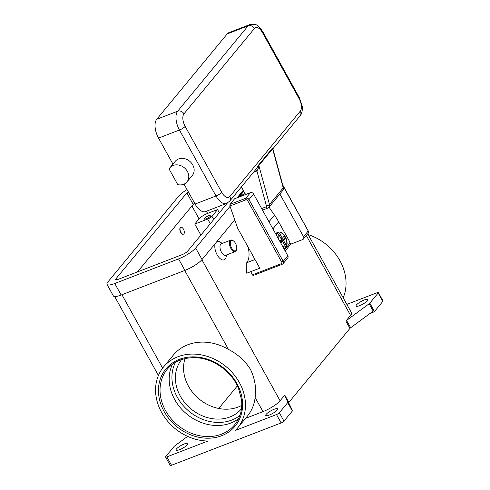 <?xml version="1.0" encoding="UTF-8"?>
<svg xmlns="http://www.w3.org/2000/svg" width="490" height="490" viewBox="0 0 490 490"><rect width="100%" height="100%" fill="white"/><g stroke="black" fill="none" stroke-linecap="round" stroke-linejoin="round"><path stroke-width="0.73" d="M238.52 418.754A43.665 36.511 39.5 0 1 230.674 423.084A43.665 36.511 39.5 0 1 174.728 399.601A43.665 36.511 39.5 0 1 172.492 364.254M281.144 422.937L171.506 465.261L166.87 456.888L207.993 441.012A47.971 40.113 39.5 0 1 161.669 412.543A47.971 40.113 39.5 0 1 163.519 367.004A47.971 40.113 39.5 0 1 239.371 382.549A47.971 40.113 39.5 0 1 237.515 428.082A47.971 40.113 39.5 0 1 235.371 430.441L276.501 414.565L281.144 422.937A2.462 0.576 -29 0 0 282.804 422.092A2.462 0.576 -29 0 0 283.992 421.13L279.355 412.752A2.462 0.576 151 0 1 278.161 413.713A2.462 0.576 151 0 1 276.501 414.565M163.519 367.004L173.405 355.03A47.971 40.113 39.5 0 1 228.475 349.419C237.76 354.227 245.061 360.824 250.378 369.209C254.855 378.488 256.435 387.915 255.119 397.482A47.971 40.113 39.5 0 1 247.401 416.108L237.515 428.082M166.87 456.888A2.462 0.576 151 0 1 165.712 457.127A2.462 0.576 151 0 1 165.577 457.041L170.214 465.414A2.462 0.576 -29 0 0 170.349 465.5A2.462 0.576 -29 0 0 171.506 465.261M165.577 457.041A2.462 0.576 151 0 1 165.736 456.619L174.097 446.482A2.462 0.576 151 0 1 174.391 446.188A2.462 0.576 151 0 1 174.795 445.857L187.621 436.382M179.628 449.655A6.768 1.58 151 0 1 176.069 450.071A6.768 1.58 151 0 1 178.397 447.217A6.768 1.58 151 0 1 184.356 443.928A6.768 1.58 151 0 1 187.909 443.511A6.768 1.58 151 0 1 185.588 446.372A6.768 1.58 151 0 1 179.628 449.655M245.545 418.356L262.965 411.631A14.767 3.448 -29 0 0 280.078 400.765L284.776 395.081A2.462 0.576 -29 0 0 284.617 395.326A2.462 0.576 -29 0 0 284.61 395.497L287.881 402.204A2.462 0.576 151 0 1 287.875 402.376A2.462 0.576 151 0 1 287.716 402.621L279.355 412.752M269.329 415.03A6.768 1.58 151 0 1 265.77 415.447A6.768 1.58 151 0 1 268.097 412.586A6.768 1.58 151 0 1 274.057 409.303A6.768 1.58 151 0 1 277.61 408.88A6.768 1.58 151 0 1 275.288 411.741A6.768 1.58 151 0 1 269.329 415.03M287.716 402.621L292.358 410.994A2.462 0.576 -29 0 0 292.512 410.749A2.462 0.576 -29 0 0 292.518 410.743L291.936 409.695A2.462 0.576 -29 0 0 291.942 409.53L288.671 402.823A2.462 0.576 151 0 1 288.677 402.651A2.462 0.576 151 0 1 288.837 402.406L284.776 395.081M374.176 311.812A2.462 0.576 -29 0 0 374.188 311.799A2.462 0.576 -29 0 0 374.476 311.505L369.84 303.132A2.462 0.576 151 0 1 369.546 303.426A2.462 0.576 151 0 1 369.142 303.757L373.202 311.083A2.462 0.576 -29 0 0 373.594 310.764L374.176 311.812L370.066 313.398M373.202 311.083L350.632 327.761L346.571 320.435A2.462 0.576 -29 0 0 346.161 320.76A2.462 0.576 -29 0 0 345.873 321.06L350.564 315.376A14.767 3.448 -29 0 0 351.52 312.828L307.732 233.828M345.873 321.06L349.934 328.386A2.462 0.576 151 0 1 350.221 328.092A2.462 0.576 151 0 1 350.632 327.761M349.934 328.386L288.837 402.406M292.358 410.994L283.992 421.13M374.476 311.505L382.843 301.368A2.462 0.576 -29 0 0 383.002 300.946L378.36 292.573A2.462 0.576 151 0 1 378.2 292.996L382.843 301.368M346.846 304.394L377.067 292.726A2.462 0.576 151 0 1 378.225 292.487A2.462 0.576 151 0 1 378.36 292.573M364.309 299.96A6.768 1.58 151 0 1 367.868 299.537A6.768 1.58 151 0 1 365.54 302.397A6.768 1.58 151 0 1 359.58 305.687A6.768 1.58 151 0 1 356.028 306.103A6.768 1.58 151 0 1 358.349 303.243A6.768 1.58 151 0 1 364.309 299.96M308.173 234.624A47.971 40.113 39.5 0 1 339.938 260.704A47.971 40.113 39.5 0 1 343.19 297.798M346.571 320.435L369.142 303.757M216.905 241.527A9.843 4.888 -111.1 0 1 220.28 242.115L222.252 243.414M226.68 254.898L226.098 257.183A9.843 4.888 -111.1 0 1 225.222 259.032A9.843 4.888 -111.1 0 1 217.732 255.805A9.843 4.888 -111.1 0 1 215.251 243.53M250.721 271.674L259.792 268.171L237.742 228.395L229.939 205.996L245.974 199.81A1.231 1.029 39.5 0 1 247.548 200.471L281.781 262.224A1.231 1.029 39.5 0 1 281.364 263.657L252.46 274.81L250.721 271.674L246.733 273.212L246.776 262.658A19.692 9.776 68.9 0 0 248.92 251.866A19.692 9.776 68.9 0 0 248.087 247.058M233.369 240.853L232.854 240.51A6.156 3.056 68.9 0 0 230.827 240.106L221.358 243.763A6.156 3.056 68.9 0 0 220.672 244.271A6.156 3.056 68.9 0 0 221.051 251.37A6.156 3.056 68.9 0 0 225.786 255.241L235.255 251.591A6.156 3.056 68.9 0 0 235.941 251.082A6.156 3.056 68.9 0 0 236.486 249.931L236.639 249.33A5.537 2.75 68.9 0 0 233.369 240.853A5.537 2.75 68.9 0 0 230.925 240.945A5.537 2.75 68.9 0 0 231.605 248.001A5.537 2.75 68.9 0 0 236.149 250.366A5.537 2.75 68.9 0 0 236.639 249.33M230.827 240.106A6.156 3.056 68.9 0 0 230.141 240.614A6.156 3.056 68.9 0 0 230.514 247.72A6.156 3.056 68.9 0 0 235.255 251.591M369.84 303.132L378.2 292.996M181.729 359.452A38.741 32.395 -140.5 0 0 185.11 403.074A38.741 32.395 -140.5 0 0 229.957 416.953A38.741 32.395 -140.5 0 0 241.484 408.776M185.024 358.527A38.741 32.395 -140.5 0 0 197.476 397.562A38.741 32.395 -140.5 0 0 238.122 407.061A38.741 32.395 -140.5 0 0 241.766 405.365M200.888 235.108L194.757 224.053L207.711 219.048A3.693 0.864 -29 0 0 211.992 216.335L217.578 209.567L219.342 212.746M237.399 385.832L218.712 408.47M194.757 224.053L199.056 218.846A7.387 1.721 151 0 1 207.613 213.413L217.578 209.567M194.597 203.166A4.925 1.151 -29 0 0 193.225 204.404L137.519 271.883M227.28 203.13L187.688 251.101A4.925 1.151 151 0 1 181.98 254.72L118.194 279.343A4.925 1.151 151 0 1 115.609 279.649A4.925 1.151 151 0 1 115.928 278.804L186.843 192.889A4.925 1.151 151 0 1 188.215 191.651M230.055 206.345L195.657 248.02A14.767 3.448 151 0 1 178.544 258.885L114.758 283.508A14.767 3.448 151 0 1 106.998 284.421A14.767 3.448 151 0 1 107.953 281.879L178.868 195.963A14.767 3.448 151 0 1 187.051 189.557M243.285 190.322L237.105 197.807M234.771 219.881L202.039 259.535A14.767 3.448 151 0 1 184.926 270.4L121.14 295.023A14.767 3.448 151 0 1 113.38 295.936L106.998 284.421M183.401 234.196A3.693 1.831 -111.1 0 1 183.303 234.238A3.693 1.831 -111.1 0 1 180.455 231.917A3.693 1.831 -111.1 0 1 180.228 227.654A3.693 1.831 -111.1 0 1 180.639 227.348A3.693 1.831 -111.1 0 1 180.743 227.317M180.43 227.581A3.693 1.831 -111.1 0 1 180.841 227.274A3.693 1.831 -111.1 0 1 183.683 229.596A3.693 1.831 -111.1 0 1 183.909 233.859A3.693 1.831 -111.1 0 1 183.499 234.165A3.693 1.831 -111.1 0 1 180.657 231.837A3.693 1.831 -111.1 0 1 180.43 227.581M206.253 218.761A3.816 0.888 151 0 1 204.25 218.999A3.816 0.888 151 0 1 205.561 217.389A3.816 0.888 151 0 1 208.918 215.533A3.816 0.888 151 0 1 210.921 215.3A3.816 0.888 151 0 1 209.61 216.911A3.816 0.888 151 0 1 206.253 218.761M252.46 274.81A1.231 0.613 68.9 0 0 252.999 275.398A1.231 0.613 68.9 0 0 253.336 275.441L282.234 264.282A1.231 0.613 -111.1 0 1 281.897 264.239A1.231 0.613 -111.1 0 1 281.364 263.657M287.808 255.743L283.208 261.317A2.462 2.058 -140.5 0 1 283.11 263.651L282.234 264.282A1.231 0.613 -111.1 0 0 282.375 264.177A2.462 2.058 -140.5 0 0 283.11 263.651L287.71 258.083A2.462 2.058 -140.5 0 0 287.808 255.743L253.575 193.991A2.462 2.058 -140.5 0 0 250.421 192.668L234.575 198.787L229.975 204.361L229.939 205.996M255.014 259.553L246.691 262.763M279.876 194.003L303.537 236.688A2.462 2.058 39.5 0 1 303.439 239.022A2.462 2.058 39.5 0 1 302.704 239.549L290.742 244.167L285.143 250.947M289.835 242.532L290.742 244.167M269.022 207.16L274.467 215.098A74.456 62.255 -140.5 0 1 278.651 221.854L289.437 241.319A1.721 0.858 -111.1 0 1 289.835 242.568A1.721 0.858 -111.1 0 1 289.651 243.518L284.488 249.765M243.401 190.537L238.612 196.343A1.721 0.894 61.8 0 0 238.465 197.268A1.721 0.894 61.8 0 0 238.465 197.286M279.821 241.343L281.462 239.347L278.614 234.202L277.028 233.528L276.035 233.914A8.618 4.275 -111.1 0 1 276.421 233.32A8.618 4.275 -111.1 0 1 276.893 232.873L277.891 232.487L279.471 233.16L282.326 238.305L284.175 236.064L285.339 238.158L283.483 240.4L280.035 241.729M280.36 242.317L282.626 241.441L280.978 243.432M283.759 248.442A8.618 4.275 68.9 0 0 284.58 248.295L285.272 247.922L285.48 246.586L282.626 241.441M283.483 240.4L286.338 245.545L286.399 246.568L285.633 247.101M285.339 238.158L279.888 241.466M281.144 238.765L282.326 238.305M276.893 232.873L277.23 233.479M239.365 196.527A1.721 0.894 -118.2 0 1 239.537 195.847L238.612 196.343M243.61 190.91L239.537 195.847M273.206 147.943L273.053 149.493L272.605 148.856A2.462 2.058 39.5 0 1 272.538 148.482A2.462 2.058 39.5 0 1 272.532 148.121L273.206 147.943M229.798 196.545A9.843 4.888 -111.1 0 1 221.719 192.337L185.165 126.402A9.843 4.888 -111.1 0 1 183.964 113.858L254.445 28.469A9.843 4.888 -111.1 0 1 262.53 32.677A4.925 1.151 -29 0 0 262.848 31.826L299.396 97.767L302.171 106.018C302.961 108.664 301.62 114.746 300.088 115.824A4.925 4.116 -140.5 0 0 300.756 114.568A4.925 4.116 -140.5 0 0 300.278 111.157L229.798 196.545A4.925 4.116 -140.5 0 1 230.269 199.957A4.925 4.116 -140.5 0 1 229.608 201.219L256.533 168.597L258.781 164.781L272.532 148.121M253.446 172.333L256.797 171.041A7.387 6.174 -140.5 0 0 256.919 170.992A2.462 1.231 67.6 0 0 255.59 169.742M273.046 149.468L283.385 187.431A2.462 0.87 164.8 0 1 283.232 187.878L269.482 204.538A2.462 0.87 -15.2 0 1 268.22 205.335A2.462 0.87 -15.2 0 1 266.395 205.782L256.919 170.992L258.206 168.548L258.855 165.516L272.605 148.856L283.232 187.878A3.693 3.087 39.5 0 1 282.742 190.53L268.992 207.19A3.693 3.087 -140.5 0 0 269.482 204.538L258.855 165.516A2.462 2.058 39.5 0 1 258.787 165.148A2.462 2.058 39.5 0 1 258.781 164.781M245.613 194.524L241.405 186.929M185.165 126.402A4.925 1.151 151 0 1 182.782 128.325A4.925 1.151 151 0 1 179.463 130.022L216.01 195.963A14.767 7.332 68.9 0 0 226.49 203.491L205.555 211.57A14.767 7.332 -111.1 0 1 195.081 204.042L184.044 184.13M172.946 164.107L158.533 138.1A14.767 7.332 -111.1 0 1 156.727 119.291L227.213 33.902A14.767 7.332 -111.1 0 1 228.855 32.683L249.784 24.604A14.767 7.332 68.9 0 0 248.142 25.823L177.656 111.212A14.767 7.332 68.9 0 0 179.463 130.022L158.533 138.1M169.871 167.837L175.242 161.326A11.074 9.261 39.5 0 1 184.424 158.619A11.074 9.261 39.5 0 1 193.115 165.626A11.074 9.261 39.5 0 1 192.325 175.426L186.953 181.937A11.074 9.261 39.5 0 1 177.766 184.644L169.087 168.977A11.074 9.261 39.5 0 1 169.871 167.837A11.074 9.261 39.5 0 1 179.052 165.13A11.074 9.261 39.5 0 1 187.744 172.137A11.074 9.261 39.5 0 1 186.953 181.937M239.206 196.998L239.359 196.631A1.231 1.029 -140.5 0 0 239.108 196.839L239.108 196.839A1.231 1.029 -140.5 0 0 239.071 196.888M277.848 58.886A11.074 9.261 39.5 0 1 279.71 62.255M175.481 362.269A42.434 35.482 -140.5 0 0 185.036 407.613A42.434 35.482 -140.5 0 0 231.696 420.095A42.434 35.482 -140.5 0 0 239.904 415.44M165.589 410.675A43.665 36.511 39.5 0 1 167.274 369.227C170.704 365.099 175.022 362.018 180.228 359.991C195.002 355.011 209.549 357.97 223.863 368.86C230.343 374.213 235.182 380.571 238.367 387.945L241.521 399.644C242.556 409.426 240.259 417.817 234.624 424.818A43.665 36.511 39.5 0 1 221.535 434.158A43.665 36.511 39.5 0 1 165.589 410.675M221.682 435.726A44.896 37.54 -140.5 0 0 236.878 383.511A44.896 37.54 -140.5 0 0 179.352 359.36A44.896 37.54 -140.5 0 0 164.162 411.582A44.896 37.54 -140.5 0 0 221.682 435.726M284.61 395.497L288.671 402.823M291.942 409.53L287.881 402.204M201.892 259.712L280.078 400.765M306.317 235.543L350.564 315.376M121.93 294.717L162.631 368.137M255.119 397.482L262.965 411.631M184.724 270.48L228.475 349.419M207.711 219.048L210.296 223.71M211.992 216.335L213.756 219.514M207.613 213.413L206.406 211.239M202.039 259.535L195.657 248.02M121.14 295.023L114.758 283.508M184.926 270.4L178.544 258.885M193.225 204.404L186.843 192.889M116.498 279.827L115.928 278.804M199.056 218.846L191.921 205.978M253.575 193.991L248.975 199.565L247.548 200.471M250.421 192.668L245.821 198.242A2.462 2.058 -140.5 0 1 248.975 199.565L283.208 261.317L281.781 262.224M229.975 204.361L245.821 198.242A1.231 0.613 68.9 0 0 245.686 198.916A1.231 0.613 68.9 0 0 245.974 199.81M246.776 262.658L254.978 259.492M282.871 185.539L308.143 230.864M303.537 236.688L308.137 231.115A2.462 2.058 39.5 0 1 308.039 233.454L303.439 239.022M278.651 221.854L272.887 228.83M274.467 215.098L268.967 221.762M277.028 233.528A8.618 4.275 68.9 0 0 276.501 235.347M286.338 245.545A7.387 3.669 68.9 0 0 285.051 236.75A7.387 3.669 68.9 0 0 279.471 233.16M286.399 246.574C289.284 240.247 282.571 230.576 278.375 232.223A8.618 4.275 68.9 0 0 277.891 232.487M278.614 234.202A7.387 3.669 68.9 0 0 278.332 238.655M282.467 246.121A7.387 3.669 68.9 0 0 285.48 246.586M256.797 171.041A2.462 1.225 68.9 0 0 255.725 169.865A2.462 1.225 68.9 0 0 255.547 169.791M266.395 205.782A1.231 1.029 39.5 0 1 265.862 206.933L261.648 208.556M265.862 206.933A2.462 1.225 68.9 0 0 266.934 208.103A2.462 1.225 68.9 0 0 267.607 208.189L268.992 207.19M195.081 204.042L216.01 195.963A4.925 1.151 -29 0 0 219.336 194.261A4.925 1.151 -29 0 0 221.719 192.337M183.964 113.858A4.925 4.116 -140.5 0 0 181.153 111.353A4.925 4.116 -140.5 0 0 177.656 111.212L156.727 119.291M254.445 28.469A4.925 4.116 -140.5 0 0 251.639 25.958A4.925 4.116 -140.5 0 0 248.142 25.823L227.213 33.902M299.396 97.767A4.925 1.151 151 0 1 299.078 98.613A9.843 4.888 -111.1 0 1 300.278 111.157M262.53 32.677L299.078 98.613M245.037 193.483L239.359 196.631L243.8 191.253M158.417 375.45L114.672 296.53M282.675 184.84L308.216 230.906L308.039 233.454M283.832 248.583L284.58 248.295M275.404 233.369L278.375 232.223M229.608 201.219L226.49 203.491M300.088 115.824L273.163 148.452M262.848 31.826C260.294 27.991 258.438 25.903 257.275 25.578C256.331 24.341 253.832 24.016 249.784 24.604M283.385 187.431L282.742 190.53M243.769 191.192L238.936 197.103M267.607 208.189L262.53 210.149"/></g></svg>
